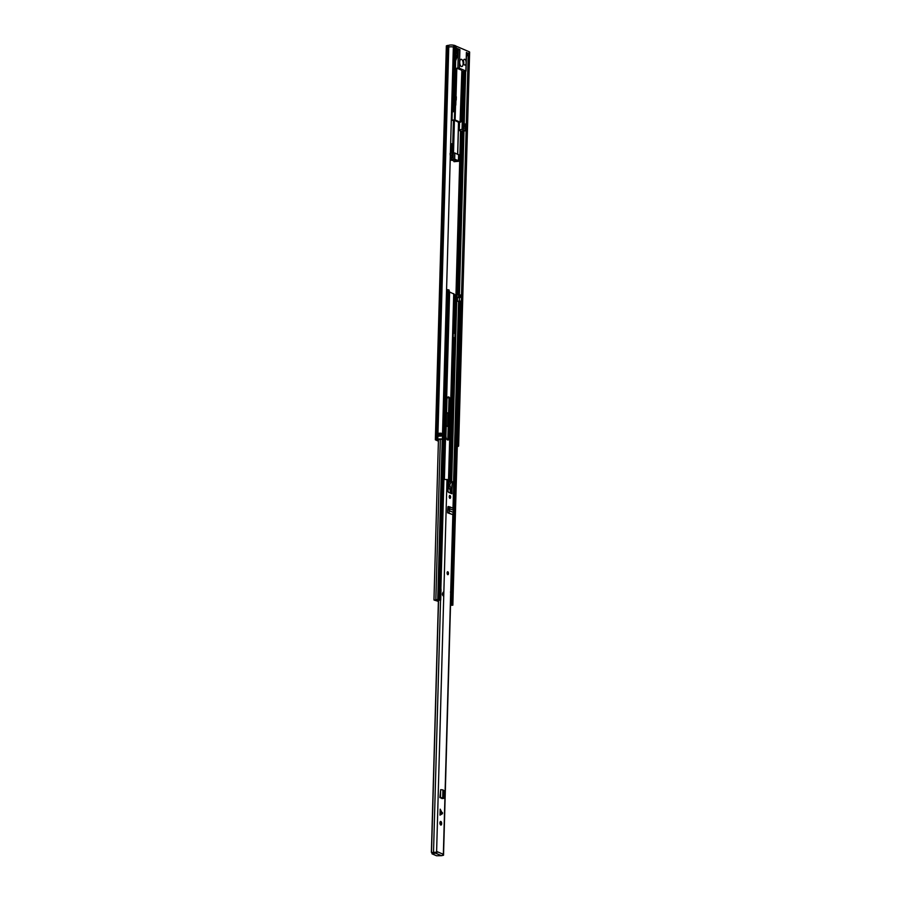 <?xml version="1.0" encoding="UTF-8"?>
<svg xmlns="http://www.w3.org/2000/svg" width="901" height="901" viewBox="0 0 901 901"><rect width="100%" height="100%" fill="white"/><g stroke="black" fill="none" stroke-linecap="round" stroke-linejoin="round"><path stroke-width="1.35" d="M438.404 441.208L435.352 439.801L437.796 439.271A3.12 0.653 1.6 0 1 442.391 439.114L436.681 439.834L438.415 440.623M457.348 51.875L456.109 51.346M446.592 412.467L448 413.075L447.628 426.466L446.209 425.858M457.528 49.792L459.893 49.6L456.165 48.001L456.221 46.21L469.263 51.785L469.207 53.576A3.12 0.653 -178.4 0 1 469.567 53.891L458.62 446.04L469.567 53.891A3.12 0.653 -178.4 0 0 469.567 53.891L468.047 53.666L468.193 56.008M453.338 47.111L453.597 47.01A3.12 0.653 -178.4 0 0 450.14 46.841A3.12 0.653 -178.4 0 0 448.743 47.122L446.31 47.652L448.743 47.122A3.12 0.653 1.6 0 1 453.349 46.965L442.391 439.114M441.208 433.235L438.044 433.505A3.12 0.653 1.6 0 1 441.208 433.235L441.13 436.107A3.12 0.653 -178.4 0 0 437.965 436.366L437.954 436.366M457.303 446.006L458.62 446.04A3.12 0.653 1.6 0 1 457.291 446.536M468.193 55.986L461.503 295.37M461.447 297.274L452.854 605.179L450.511 605.326M457.483 443.134L457.46 440.24M438.044 433.505L438.19 436.298M440.859 433.786L439.249 433.651M458.463 127.638L459.375 128.032L459.442 125.521L458.541 124.597M459.375 128.032A1.689 1.453 113.1 0 1 458.406 129.631M448 413.075L446.581 412.872M457.404 49.679L457.381 55.254L455.658 60.615M461.335 66.516A3.66 1.689 -94.9 0 1 459.713 62.642A3.66 1.689 -94.9 0 1 461.121 59.286A3.66 1.689 -94.9 0 1 461.526 59.353A3.66 1.689 -94.9 0 1 463.137 63.228A3.66 1.689 -94.9 0 1 461.74 66.584A3.66 1.689 -94.9 0 1 461.335 66.516M453.597 47.01L453.642 45.219A3.12 0.653 -178.4 0 0 450.185 45.05A3.12 0.653 -178.4 0 0 448.799 45.332L437.796 439.271M464.657 65.041A2.928 1.351 -94.9 0 1 463.373 61.932A2.928 1.351 -94.9 0 1 464.499 59.252A2.928 1.351 -94.9 0 1 464.826 59.308A2.928 1.351 -94.9 0 1 466.11 62.755A2.928 1.351 -94.9 0 1 464.995 65.097A2.928 1.351 -94.9 0 1 464.657 65.041M463.7 63.746A2.928 1.351 85.1 0 0 463.452 60.806M458.384 130.228L461.109 131.163L465.851 130.803L466.031 124.361L465.175 123.955L465.637 129.226L463.587 128.347L464.319 123.595L460.524 120.261M461.875 71.596L465.885 70.999L459.375 68.217L456.818 68.172L461.875 70.323L460.422 122.254L455.118 119.991L455.523 105.383L454.836 105.349A4.212 0.89 1.6 0 1 453.451 105.406M455.523 105.383L454.566 105.237L454.701 100.416M455.568 63.994L454.836 95.799M456.818 68.172L456.03 96.306M455.929 100.315L455.793 105.135M455.388 61.505L457.832 54.961L457.99 49.499M458.598 122.604A4.212 0.89 1.6 0 1 460.073 122.378L461.875 70.323M455.028 105.338L455.118 119.991M454.622 119.946L454.419 119.957A4.212 0.89 1.6 0 1 452.02 119.991L451.3 120.058M458.609 122.356L454.746 120.329L451.3 120.362M452.246 111.882L452.02 119.991M451.525 111.949L452.381 111.87A3.852 0.811 -178.4 0 0 454.431 111.217A3.852 0.811 -178.4 0 0 453.991 110.812L451.581 110.215M466.493 53.621L467.382 53.553L467.315 55.704L466.436 55.772M467.979 55.817L467.382 53.553M437.008 439.711L436.298 439.463L447.301 45.523L446.355 45.861L435.352 439.801M469.207 53.576L466.391 52.596M456.165 48.001A3.852 0.811 1.6 0 1 456.199 48.113L456.041 53.835A3.852 0.811 -178.4 0 0 455.591 53.441L455.805 45.917L454.622 45.422L452.809 110.305M464.308 124.034L465.175 123.955M464.274 125.464L463.621 127.154M460.512 120.486L462.236 122.311L462.044 129.474L465.851 130.803M462.044 129.474L458.395 129.778M459.195 124.71L459.656 122.412M456.818 57.304L457.832 54.961M458.654 123.55L459.589 124.676M454.431 111.217L454.476 109.776A3.852 0.811 -178.4 0 0 454.025 109.381L453.338 109.089L454.904 53.148L455.591 53.441M453.867 47.066L452.111 110.17M447.301 45.523L448.799 45.332M469.567 53.891L469.624 52.1A3.12 0.653 -178.4 0 0 469.263 51.785M463.553 123.257L462.236 122.311M465.096 126.816L464.229 126.895M463.632 126.512L464.24 126.455M463.61 127.255L465.693 127.075M453.642 45.219L454.622 45.422M456.368 160.344L457.055 160.423A17.592 8.132 85.1 0 0 458.057 160.592L455.05 159.308A17.592 8.132 85.1 0 0 456.03 159.995L456.356 160.885A18.324 8.469 -94.9 0 1 454.656 159.714L454.847 152.99L453.361 152.855L453.18 159.297L454.656 159.714M458.598 154.814L454.847 152.99M453.428 120.182L452.505 152.933L453.361 152.855M455.016 96.317L456.3 96.779L456.21 100L454.555 100.416L456.075 100.293M454.723 95.754L454.678 98.986L456.052 99.572L455.883 96.238M456.717 160.31L456.694 161.031L454.239 161.234A18.324 8.469 85.1 0 0 455.264 161.504L454.014 161.696A18.324 8.469 85.1 0 0 454.172 161.684A18.324 8.469 85.1 0 0 454.329 161.673M458.609 154.6L458.418 161.324A18.324 8.469 -94.9 0 1 456.694 161.031M454.566 99.718L456.03 100.293M455.827 98.029L454.78 97.68M455.264 161.504L454.667 161.38M450.185 160.029A18.324 8.469 85.1 0 0 450.252 160.085L452.865 160.479A18.324 8.469 85.1 0 0 453.89 161.088L456.356 160.885M453.18 159.297L450.196 159.556M450.207 159.454L451.829 157.889M454.701 98.265L456.086 98.141M454.014 161.696L454.036 161.076M450.263 157.168L451.874 157.844L450.241 157.99L451.874 157.844M452.561 144.385L451.987 157.866M452.313 157.45L451.66 155.524M452.741 144.239L451.716 143.721L451.885 156.188L450.354 155.535L450.658 143.27M450.635 145.241L451.683 145.151M450.635 145.421L452.189 145.376M454.892 53.643A3.66 0.777 -178.4 0 1 455.838 54.195L455.816 55.265A3.66 0.777 -178.4 0 0 454.859 54.713A3.66 0.777 1.6 0 1 455.816 55.265A3.66 0.777 1.6 0 1 454.836 55.761M449.464 506.779L450.601 507.195L449.464 506.779L448.349 508.254L449.509 508.446L448.642 507.556M450.534 507.184L449.712 507.961M450.601 507.207L453.226 508.322L453.338 512.421A1.689 1.453 -66.9 0 1 451.885 514.325L447.572 512.793L448.349 508.254M442.515 813.648L440.195 809.177L440.026 815.135L442.515 813.648L440.634 812.567L440.195 809.177M440.859 821.464A1.836 0.845 85.1 0 0 440.645 821.43A1.836 0.845 85.1 0 0 439.947 823.109A1.836 0.845 85.1 0 0 440.758 825.046A1.836 0.845 85.1 0 0 440.961 825.079A1.836 0.845 85.1 0 0 441.659 823.401A1.836 0.845 85.1 0 0 440.859 821.464M453.226 508.322L453.946 482.429L452.595 481.765L451.908 485.267L451.953 493.804L447.988 491.755L448.146 479.861L443.911 479.287L440.904 587.722M437.041 852.38L432.153 852.515A3.12 0.653 1.6 0 0 434.654 852.256L437.041 852.38L437.064 851.625L442.887 854.114L443.529 855.24L441.974 855.567M449.959 495.494A1.464 0.676 85.1 0 0 449.79 495.471A1.464 0.676 85.1 0 0 449.239 496.811A1.464 0.676 85.1 0 0 449.881 498.366A1.464 0.676 85.1 0 0 450.05 498.388A1.464 0.676 85.1 0 0 450.601 497.048A1.464 0.676 85.1 0 0 449.959 495.494M447.831 571.775A1.464 0.676 85.1 0 0 447.662 571.752A1.464 0.676 85.1 0 0 447.11 573.092A1.464 0.676 85.1 0 0 447.752 574.647A1.464 0.676 85.1 0 0 447.91 574.669A1.464 0.676 85.1 0 0 448.473 573.329A1.464 0.676 85.1 0 0 447.831 571.775M442.526 798.545L443.067 797.689L442.526 798.545L439.902 797.576L442.729 797.779L441.884 798.342M443.9 790.515L443.686 798.185L444.936 797.329L445.083 791.697L442.943 789.907L440.69 789.659L439.902 797.576M448.293 506.486L447.606 511.509L447.741 508.423M449.182 506.858L448.338 506.497L447.797 507.342M440.33 824.629A1.836 0.845 85.1 0 0 440.105 821.982M447.865 506.891L448.788 507.286M451.885 481.821L452.595 481.765M442.887 854.114A1.498 1.295 113.1 0 1 442.684 854.88L442.864 854.869M437.954 600.415L438.562 600.359L431.523 852.2M432.739 852.515L432.717 853.461L435.701 853.213A1.498 1.295 -66.9 0 0 436.861 852.402M442.684 854.88A1.498 1.295 113.1 0 1 441.524 855.691L436.557 855.77L432.108 853.866L431.973 852.504M432.717 853.461L431.939 853.72M443.067 797.689L441.884 798.579M440.555 797.835L443.123 797.993M444.936 797.329L442.673 798.354M443.258 798.432L444.103 797.52L443.258 798.432M440.026 815.135L440.634 812.567M447.572 512.793L448.124 512.714A1.689 1.453 -66.9 0 0 449.576 510.811L449.441 508.434M453.169 510L448.315 508.423M449.52 509.82L448.36 510.034M443.709 596.259C442.154 595.223 442.019 593.838 443.303 592.115M448.642 484.197L450.072 484.074A1.464 0.676 85.1 0 0 449.869 484.952A1.464 0.676 85.1 0 0 450.05 486.056L448.777 486.168M451.536 481.72L449.633 481.866L448.63 483.42M450.072 484.074L451.57 481.697L452.392 482.767L451.694 493.669L448.484 492.329L448.011 491.045L448.293 480.627L448.642 484.355A5.868 2.714 -94.9 0 0 449.554 488.95L450.106 490.121A1.397 0.642 -94.9 0 0 450.883 491.788A1.397 0.642 -94.9 0 0 451.412 490.685L451.446 489.603L449.993 489.727M449.498 488.815L451.266 488.669L450.05 486.056M451.266 488.669L451.446 489.603M447.47 573.779L447.38 572.698M449.599 497.498L449.509 496.417M448.766 396.992A3.705 1.712 85.1 0 0 448.349 396.924A3.705 1.712 85.1 0 0 446.941 399.875L445.939 435.611A3.705 1.712 85.1 0 0 447.988 440.037A3.705 1.712 85.1 0 0 449.396 437.086L450.399 401.35A3.705 1.712 85.1 0 0 448.766 396.992M435.329 600.348L438.382 601.474M453.879 294.582L461.425 295.46M452.685 337.56L455.444 337.74L455.568 333.438L452.798 333.257M461.256 301.475L457.077 301.272L457.19 296.981L457.945 297.206A2.928 0.619 -178.4 0 0 459.668 296.981L460.118 297.184A2.928 0.619 -178.4 0 0 458.023 297.24L459.397 297.904M450.523 605.022A2.928 0.619 -178.4 0 0 451.063 604.898L451.514 605.1A2.928 0.619 -178.4 0 0 450.523 605.089M437.751 599.525L435.679 599.908A2.928 0.619 1.6 0 0 438.742 599.649L440.544 599.92L437.751 599.525L442.233 439.159M461.256 301.621L452.854 605.179M450.534 604.672L452.775 605.1M446.491 292.228L449.137 292.003L446.513 291.552M449.103 290.212L446.569 289.694M447.403 291.721L447.335 291.733A2.928 0.619 1.6 0 1 446.502 291.924A2.928 0.619 1.6 0 1 447.82 291.935L447.403 291.721M438.382 601.418L436.422 600.562L440.161 600.043M435.318 600.528L436.411 600.145A2.928 0.619 1.6 0 1 439.226 599.852L439.902 600.066M449.149 291.778L453.732 293.951M446.389 295.855L448.935 296.373M461.425 295.314L461.458 297.251L458.541 297.465M457.19 296.981L461.38 297.184M447.482 439.925A3.705 1.712 85.1 0 0 448.428 437.165L449.43 401.429A3.705 1.712 85.1 0 0 447.876 397.116M455.444 337.74L453 337.684M454.937 337.515L455.05 333.224M440.961 589.265L440.826 587.384M440.533 599.942L438.562 600.359M450.444 592.058L451.029 591.732L450.782 592.362M436.951 600.393L438.404 601.012M462.202 71.573L460.839 120.565M460.546 131.118L455.962 295.089M448.529 45.388L437.526 439.328L438.235 439.575M465.659 71.269L464.195 123.538M463.981 131.062L459.409 294.875M464.488 71.37L463.058 122.773M462.821 131.152L458.237 295.077M463.148 71.494L461.751 121.466M461.481 131.163L456.897 295.1M437.976 433.595L438.325 436.264M438.37 433.471L439.406 433.82L439.35 436.118M438.821 436.174L438.967 433.527M439.474 433.753L440.375 433.831M440.341 436.084L440.848 433.877M455.715 58.824A8.064 3.728 -94.9 0 1 457.201 55.716M458.406 49.454L457.888 68.082M459.375 68.217L459.893 49.6M466.403 52.371L465.885 70.999M454.836 105.349L454.419 119.957M454.025 109.381L453.991 110.812M463.215 123.11L463.035 129.564M465.772 130.735L465.952 124.282M458.564 123.876L459.262 123.809M454.419 120.238L453.507 152.843M457.629 154.184L458.53 121.95M453.867 104.584L453.845 105.406M458.046 160.164L457.032 160.243M452.392 157.224L452.516 152.922M452.189 157.754L452.572 144.092M455.838 54.195L454.904 53.384A3.3 0.698 1.6 0 1 455.489 53.846M453.44 105.699A3.401 0.721 1.6 0 1 454.115 106.194M452.91 105.563L454.386 106.498A3.66 0.777 -178.4 0 0 453.428 105.946M453.676 104.64A3.401 0.721 -178.4 0 0 453.485 103.829M453.496 103.401A3.66 0.777 1.6 0 1 454.453 103.953L452.933 104.809L453.721 104.617L453.687 105.8M446.997 479.377L436.591 852.188M453.744 482.249L453.012 508.232M452.865 513.784L443.326 855.06M440.657 811.655L442.537 812.736M438.438 600.359L431.399 852.301M440.555 600.201L433.527 852.087M440.015 822.298L439.981 823.537M435.701 853.213L441.524 855.691M442.943 789.907L442.729 797.779M440.69 789.659L440.465 797.531M449.576 510.811L453.338 512.421M448.124 512.714L451.885 514.325M450.162 490.786L451.412 490.685M451.491 481.765L449.543 481.934M447.82 571.955A1.284 0.597 85.1 0 0 447.189 572.957A1.284 0.597 85.1 0 0 447.752 574.466A1.284 0.597 85.1 0 0 448.394 573.464A1.284 0.597 85.1 0 0 447.82 571.955M447.763 574.196L447.82 572.225L447.763 574.196M447.56 572.405L447.696 574.05L447.425 572.473M449.959 495.674A1.284 0.597 85.1 0 0 449.317 496.676A1.284 0.597 85.1 0 0 449.881 498.185A1.284 0.597 85.1 0 0 450.523 497.183A1.284 0.597 85.1 0 0 449.959 495.674M449.892 497.915L449.948 495.944L449.892 497.915M449.689 496.124L449.824 497.769L449.554 496.192M454.836 294.987L453.766 333.336M453.631 337.898L449.61 481.866M446.919 292.183L438.348 599.413M440.33 439.226L435.847 599.683M460.4 301.114L451.919 604.729M459.42 301.024L450.691 604.278M459.161 301.047L453.361 508.446M453.338 509.561L453.282 511.329M453.237 513.142L451.041 591.743M458.609 301.137L453.552 482.17M447.009 289.626L446.952 291.485M448.248 289.694L448.202 291.564M447.268 289.604L447.211 291.474M449.103 290.066L449.058 291.924M436.332 599.931L437.131 600.359M435.802 600.28L436.613 600.46M435.194 599.931L434.35 600.201M447.087 295.765L438.607 599.39M448.079 295.855L439.598 599.48M448.935 296.226L440.454 599.841M447.234 292.161L447.133 295.765M449.622 291.901L444.396 479.186M448.371 292.161L448.27 295.933M459.589 294.864L459.544 296.722M460.569 294.954L460.524 296.812M458.778 294.976L458.733 296.834M459.33 294.886L459.273 296.744M456.875 295.1L451.66 481.731M456.356 295.077L455.287 333.325M455.163 337.762L451.142 481.742M455.591 295.089L454.521 333.269M454.397 337.83L450.376 481.798M453.732 293.658L448.518 480.436M449.205 399.334L448.09 439.024M459.307 301.035L459.397 297.826M457.517 297.026L457.404 301.283M453.158 337.672L453.271 333.37M448.428 437.165L449.396 437.086M449.43 401.429L450.399 401.35M440.792 436.084L440.949 433.539M455.816 55.31L457.246 55.186M466.008 71.111L466.527 52.483M457.719 154.217L458.62 121.984M454.172 161.684L458.53 161.313L458.733 154.713M455.816 55.265L454.453 103.953M454.386 106.498L454.295 109.528M450.128 153.35L450.185 155.175M450.534 152.314L450.725 145.511M453.079 513.48L443.529 855.24M438.415 600.359L431.376 852.335M444.328 798.23L443.495 798.421M451.57 481.697L449.633 481.866M447.752 574.692L447.504 571.763M449.881 498.411L449.633 495.482M449.194 290.133L449.137 292.003M438.449 439.553L433.967 599.965M449.025 296.294L440.544 599.92M461.515 295.393L461.458 297.251M453.901 293.805L448.619 482.902M447.955 506.925L447.82 511.475M449.002 398.67L447.853 439.497M459.442 297.871L459.352 301.024M450.759 604.368L451.108 591.833M440.713 600.077L441.006 589.344"/></g></svg>
